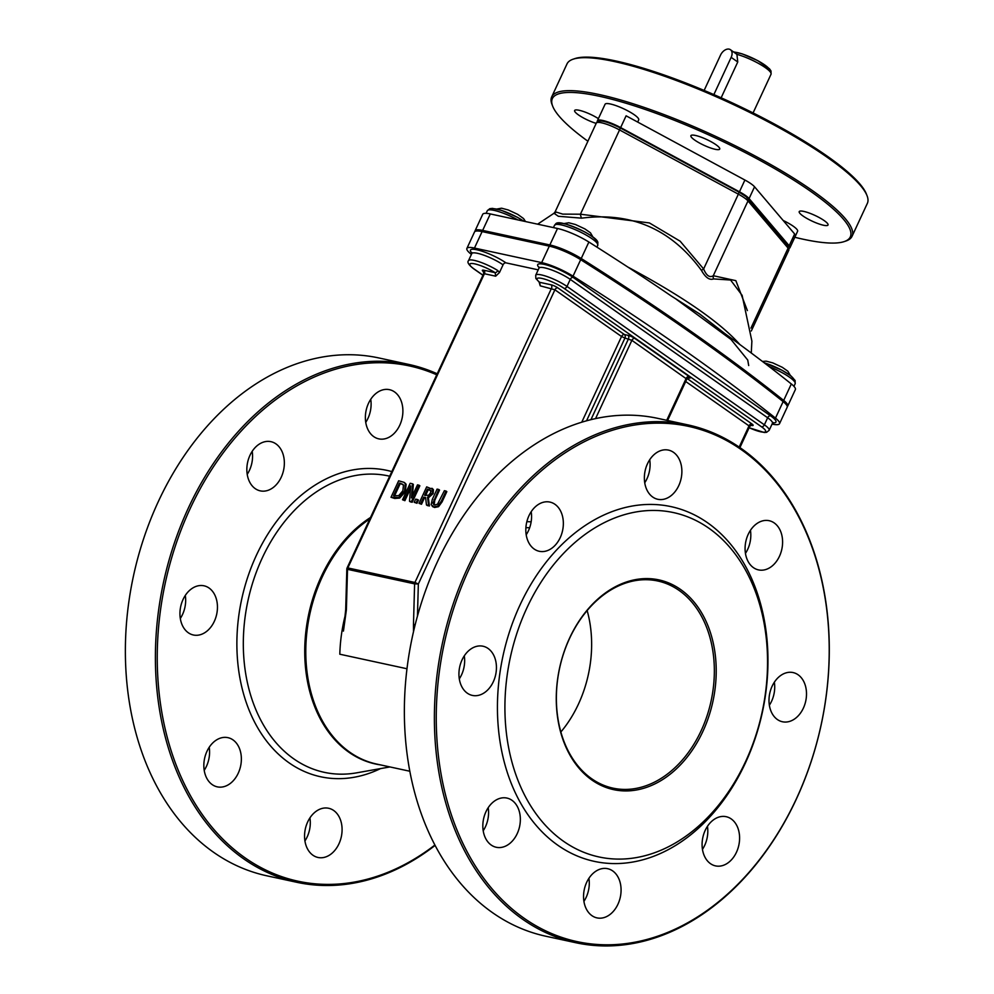 <?xml version="1.0" encoding="UTF-8"?>
<svg xmlns="http://www.w3.org/2000/svg" width="994" height="994" viewBox="0 0 994 994"><rect width="100%" height="100%" fill="white"/><g stroke="black" fill="none" stroke-linecap="round" stroke-linejoin="round"><path stroke-width="1.49" d="M713.866 94.604L731.162 57.354A7.952 5.181 -55 0 0 730.428 49.7L736.914 54.359L737.759 61.988L721.135 97.81M730.428 49.7A7.952 5.181 -55 0 0 720.563 55.055L704.137 90.442M844.316 241.554L846.018 240.983A165.576 33.2 -155.1 0 0 852.057 236.286A165.576 33.2 -155.1 0 0 768.412 163.252A165.576 33.2 -155.1 0 0 599.071 94.505A165.576 33.2 -155.1 0 0 551.707 96.865A165.576 33.2 -155.1 0 0 552.018 104.507L552.676 106.184A164.246 32.939 24.9 0 1 715.208 137.88A164.246 32.939 24.9 0 1 844.316 241.554A164.246 32.939 24.9 0 1 803.326 239.256A164.246 32.939 24.9 0 1 794.815 237.28M587.901 141.235A164.246 32.939 24.9 0 1 552.676 106.184M551.707 96.865L567.002 63.914A165.576 33.2 24.9 0 1 573.041 59.218A165.576 33.2 24.9 0 1 614.367 61.541A165.576 33.2 24.9 0 1 769.431 122.51A165.576 33.2 24.9 0 1 867.041 195.694A165.576 33.2 24.9 0 1 867.364 203.335L852.057 236.286M823.492 225.24A15.892 3.193 -155.1 0 0 828.039 225.004A15.892 3.193 -155.1 0 0 814.968 215.425A15.892 3.193 -155.1 0 0 799.213 211.623A15.892 3.193 -155.1 0 0 807.24 218.63A15.892 3.193 -155.1 0 0 823.492 225.24M598.388 118.646A15.892 3.193 -155.1 0 0 583.565 111.539A15.892 3.193 -155.1 0 0 574.631 110.508A15.892 3.193 -155.1 0 0 581.179 116.658A15.892 3.193 -155.1 0 0 596.189 123.393M715.183 149.299A15.892 3.193 -155.1 0 0 719.731 149.075A15.892 3.193 -155.1 0 0 706.659 139.483A15.892 3.193 -155.1 0 0 690.892 135.681A15.892 3.193 -155.1 0 0 698.931 142.701A15.892 3.193 -155.1 0 0 715.183 149.299M783.16 220.469A18.538 3.715 24.9 0 1 797.598 231.267L789.957 247.742A18.538 3.715 24.9 0 1 789.149 248.301M597.506 121.703A18.538 3.715 24.9 0 1 597.419 120.734L605.073 104.246A18.538 3.715 24.9 0 1 619.995 107.166A18.538 3.715 24.9 0 1 637.937 117.876A18.538 3.715 24.9 0 1 638.707 119.864L637.688 122.076M867.041 195.694L866.383 194.016A164.246 32.939 -155.1 0 0 731.596 102.568A164.246 32.939 -155.1 0 0 574.743 58.646L573.041 59.218M597.419 120.734A18.538 3.715 24.9 0 1 620.641 127.58L626.108 115.813L744.904 180.038A18.538 3.715 24.9 0 1 754.558 186.797L794.641 233.975L789.174 245.742A18.538 3.715 24.9 0 1 789.957 247.742M620.641 127.58L739.449 191.805A18.538 3.715 24.9 0 1 749.091 198.576L789.174 245.742M747.389 310.588L735.858 280.656L713.282 275.723C709.629 277.922 706.411 275.673 703.628 268.952A5.293 0.683 -29 0 0 701.466 270.443C705.504 277.562 709.53 280.383 713.568 278.929A5.293 4.56 66.1 0 1 713.282 275.723L747.997 200.925A2.647 2.386 -40.4 0 0 747.724 198.378C744.394 195.955 751.626 199.968 738.691 191.966A2.647 0.758 118.4 0 1 738.356 194.165A18.538 3.715 24.9 0 1 747.997 200.925L788.093 248.102A18.538 3.715 24.9 0 1 788.863 250.09L787.807 245.555A2.647 2.386 139.6 0 1 788.093 248.102L750.967 328.07M713.568 278.929L730.578 280.022L742.108 295.305L751.886 341.104L751.278 353.019M554.018 213.288L558.342 216.282L581.627 218.158A5.293 1.851 82.7 0 1 580.434 214.207L562.766 214.12L555.174 211.759L553.882 213.399L555.658 212.48M581.627 218.158C631.339 211.784 671.285 229.204 701.466 270.443M739.847 344.52C720.141 322.304 682.816 296.485 627.86 267.063M474.983 231.465A26.49 5.318 24.9 0 1 475.07 230.794L482.724 214.306A26.49 5.318 24.9 0 1 490.303 213.934L557.51 228.483A26.49 5.318 24.9 0 1 588.87 242.027A1059.641 212.492 24.9 0 1 671.236 295.976L699.614 313.93L724.626 333.4A1059.641 212.492 24.9 0 1 791.323 383.957A26.49 5.318 24.9 0 1 795.374 389.561L787.733 406.037A26.49 5.318 24.9 0 1 787.273 406.546M475.07 230.794A26.49 5.318 24.9 0 1 482.649 230.409L549.856 244.959A26.49 5.318 24.9 0 1 581.229 258.502A1059.641 212.492 24.9 0 1 783.682 400.445A26.49 5.318 24.9 0 1 787.733 406.037M749.128 427.755L764.249 432.489L766.573 432.328L769.157 430.327A19.868 3.988 -155.1 0 0 764.374 424.823L566.99 286.434A19.868 3.988 -155.1 0 0 547.905 276.854A19.868 3.988 -155.1 0 0 535.716 275.201L535.853 278.457L539.108 282.035A2.647 2 -51.4 0 0 539.667 282.308A17.221 3.454 24.9 0 1 542.873 278.643A17.221 3.454 24.9 0 1 564.12 288.409L761.516 426.799A17.221 3.454 24.9 0 1 764.237 432.191A17.221 3.454 24.9 0 1 749.153 427.706M539.108 282.023L540.214 285.825L539.667 282.308L550.949 284.756A2.647 1.938 -77.8 0 1 551.508 288.26L414.933 582.472A2.647 1.938 102.2 0 0 414.61 583.863L418.35 584L414.933 582.472L347.838 567.934A2.647 1.938 102.2 0 0 347.515 569.338L346.831 569.015A2.647 2.647 0 0 1 347.08 567.972L347.838 567.934L484.401 273.735L495.695 276.183L495.136 272.667L483.854 270.231A2.647 1.938 -77.8 0 1 484.401 273.735L483.643 273.772L483.482 271.511L484.041 271.958M497.721 270.517A2.647 1.404 122.3 0 1 495.136 272.667A17.221 3.454 24.9 0 0 473.902 263.708A17.221 3.454 24.9 0 0 473.964 268.877A2.647 1.727 -55 0 1 473.542 268.703C468.634 264.839 466.956 262.167 468.522 260.652A19.868 3.988 -155.1 0 1 479.394 261.844A19.868 3.988 -155.1 0 1 497.721 270.517L499.485 272.518L495.695 276.183M538.214 269.846L505.921 262.851A2.647 1.727 -55 0 0 503.063 264.826L499.485 272.518M446.02 491.048L444.38 490.688L437.534 504.182L434.602 505.039L432.937 503.188L438.714 489.47L437.074 489.11L432.303 499.398L431.16 504.666L433.732 506.903L437.733 506.095L441.249 501.336L446.02 491.048L446.84 491.632L442.069 501.908L438.553 506.679L434.552 507.487L432.688 506.555M438.714 489.47L439.547 490.042L434.763 500.33L434.129 504.902M419.021 485.209L419.853 485.78L412.199 502.256L410.36 501.858L409.528 501.287L411.379 501.684L419.021 485.209L417.492 484.873L411.441 497.919L412.51 483.792L410.187 483.283L402.533 499.771L404.061 500.094L410.659 485.892L409.528 501.287M410.46 488.675L404.893 500.678L402.533 499.771M412.51 483.792L413.342 484.376L412.473 495.683M404.521 482.711L406.111 484.24L405.39 491.732L399.663 498.093L394.668 498.466L391.002 497.273L398.842 497.509L404.57 491.16L405.291 483.668L404.036 482.338L398.656 480.785L391.002 497.273M432.253 488.601L433.434 489.682L433.16 493.583L428.352 497.87L429.42 505.983L427.283 505.524L426.463 504.952L428.6 505.412L427.532 497.286L432.34 493.012L432.601 489.098L431.881 488.265L432.701 488.849M425.643 497.957L424.537 497.721L421.493 504.269L419.033 503.337L420.673 503.697L423.717 497.137L425.594 497.547L426.463 504.952M417.642 499.572L418.474 500.144L417.008 503.299L414.2 502.293L416.188 502.728L417.642 499.572L415.666 499.137L414.2 502.293M471.404 254.427A1059.641 212.492 24.9 0 1 470.932 254.042A26.49 5.318 24.9 0 1 466.882 248.45A26.49 5.318 24.9 0 1 474.461 248.065L541.668 262.615A26.49 5.318 24.9 0 1 573.029 276.158A1059.641 212.492 24.9 0 1 775.482 418.101A26.49 5.318 24.9 0 1 779.532 423.692A26.49 5.318 24.9 0 1 772.052 424.09M688.27 377.857L688.792 377.968A5.293 1.069 -155.1 0 0 689.028 376.428L634.744 338.37A5.293 1.069 -155.1 0 0 627.922 335.301L624.394 334.531L557.771 287.825A2.647 1.727 -55 0 0 554.913 289.801L621.536 336.506A2.647 1.727 125 0 1 624.394 334.531A2.647 1.938 -77.8 0 1 624.94 338.047L631.886 340.346L686.804 379.136L667.608 420.499M581.751 422.214L621.536 336.506L624.94 338.047L586.522 420.835M466.882 248.45L474.523 231.962A26.49 5.318 24.9 0 1 482.102 231.59L549.309 246.139A26.49 5.318 24.9 0 1 580.682 259.683A1059.641 212.492 24.9 0 1 783.135 401.613A26.49 5.318 24.9 0 1 787.186 407.217L779.532 423.692M434.602 505.039L433.657 504.654M438.553 506.679L437.733 506.095M412.199 502.256L411.379 501.684M404.893 500.678L404.061 500.094M403.477 485.01L402.868 490.763L398.706 495.646L393.525 495.733L399.414 483.047L403.477 485.01M402.955 484.376L399.414 483.047M399.663 498.093L398.842 497.509M400.234 483.618L394.519 495.944M433.434 489.682L426.674 486.861L419.033 503.337M430.539 492.813L428.638 495.248L424.562 495.31L427.445 489.11L430.775 490.452L430.539 492.813M431.595 491.024L428.265 489.694L425.556 495.521M428.265 489.694L427.445 489.11M428.352 497.87L427.532 497.286M429.42 505.983L428.6 505.412M424.537 497.721L423.717 497.137M421.493 504.269L420.673 503.697M417.008 503.299L416.188 502.728M415.181 624.654L413.479 624.456L414.61 583.863L347.515 569.338L346.372 609.931L345.701 609.608L346.831 569.015M346.372 609.931L343.526 630.469M436.751 374.813A263.584 192.774 102.2 0 0 190.053 508.816A263.584 192.774 102.2 0 0 204.081 817.068A263.584 192.774 102.2 0 0 434.875 845.037M206.976 751.29A25.161 18.401 102.2 0 0 217.276 786.85A25.161 18.401 102.2 0 0 240.598 766.15A25.161 18.401 102.2 0 0 227.937 737.66A25.161 18.401 102.2 0 0 206.976 751.29M307.693 821.901A25.161 18.401 102.2 0 0 317.993 857.462A25.161 18.401 102.2 0 0 341.315 836.762A25.161 18.401 102.2 0 0 328.654 808.271A25.161 18.401 102.2 0 0 307.693 821.901M368.501 403.315A25.161 18.401 102.2 0 0 378.801 438.863A25.161 18.401 102.2 0 0 402.123 418.163A25.161 18.401 102.2 0 0 389.462 389.673A25.161 18.401 102.2 0 0 368.501 403.315M249.979 455.302A25.161 18.401 102.2 0 0 260.279 490.862A25.161 18.401 102.2 0 0 283.588 470.162A25.161 18.401 102.2 0 0 270.927 441.671A25.161 18.401 102.2 0 0 249.979 455.302M183.07 599.444A25.161 18.401 102.2 0 0 193.37 634.992A25.161 18.401 102.2 0 0 216.68 614.292A25.161 18.401 102.2 0 0 204.018 585.801A25.161 18.401 102.2 0 0 183.07 599.444M408.919 364.463L378.9 357.964A264.913 193.743 102.2 0 0 158.332 501.548A264.913 193.743 102.2 0 0 266.752 875.789L296.771 882.287A264.913 193.743 -77.8 0 1 188.351 508.046A264.913 193.743 -77.8 0 1 408.919 364.463A264.913 193.743 -77.8 0 1 437.223 373.794M435.074 845.434A264.913 193.743 -77.8 0 1 296.771 882.287M204.217 770.338A25.161 18.401 102.2 0 0 209.212 747.289M304.934 840.949A25.161 18.401 102.2 0 0 309.929 817.9M365.742 422.351A25.161 18.401 102.2 0 0 370.737 399.302M247.208 474.349A25.161 18.401 102.2 0 0 252.203 451.301M180.312 618.479A25.161 18.401 102.2 0 0 185.294 595.431M413.479 624.456L413.492 631.699M483.208 830.76A25.161 18.401 102.2 0 0 488.203 807.7M583.925 901.372A25.161 18.401 102.2 0 0 588.92 878.323M702.46 849.373A25.161 18.401 102.2 0 0 707.442 826.325M769.356 705.243A25.161 18.401 102.2 0 0 774.351 682.195M745.45 553.385A25.161 18.401 102.2 0 0 750.445 530.336M644.733 482.773A25.161 18.401 102.2 0 0 649.728 459.725M526.199 534.772A25.161 18.401 102.2 0 0 531.194 511.711M459.29 678.902A25.161 18.401 102.2 0 0 464.285 655.854M587.156 610.564A105.96 77.495 -77.8 0 1 578.446 704.112A105.96 77.495 -77.8 0 1 560.852 731.994M701.168 730.689A105.96 77.495 -77.8 0 1 612.938 788.13A105.96 77.495 -77.8 0 1 559.622 668.154A105.96 77.495 -77.8 0 1 657.792 581.005A105.96 77.495 -77.8 0 1 701.168 730.689M702.87 731.46A107.29 78.464 102.2 0 0 641.267 578.831A107.29 78.464 102.2 0 0 564.617 743.972A107.29 78.464 102.2 0 0 702.87 731.46M745.637 761.441A176.162 128.835 102.2 0 0 644.485 510.841A176.162 128.835 102.2 0 0 518.619 781.98A176.162 128.835 102.2 0 0 745.637 761.441M467.342 568.469A264.913 193.743 102.2 0 0 575.762 942.71A264.913 193.743 102.2 0 0 796.331 799.126A264.913 193.743 102.2 0 0 687.91 424.885A264.913 193.743 102.2 0 0 467.342 568.469M469.044 569.239A263.584 192.774 -77.8 0 1 808.706 538.512A263.584 192.774 -77.8 0 1 620.393 944.213A263.584 192.774 -77.8 0 1 469.044 569.239M575.762 942.71L545.743 936.211A264.913 193.743 -77.8 0 1 437.323 561.97A264.913 193.743 -77.8 0 1 657.891 418.387L687.91 424.885M745.401 762.982A181.467 132.711 102.2 0 0 641.205 504.84A181.467 132.711 102.2 0 0 511.55 784.142A181.467 132.711 102.2 0 0 745.401 762.982M485.967 811.713A25.161 18.401 102.2 0 0 496.267 847.273A25.161 18.401 102.2 0 0 519.576 826.573A25.161 18.401 102.2 0 0 506.915 798.07A25.161 18.401 102.2 0 0 485.967 811.713M586.684 882.324A25.161 18.401 102.2 0 0 596.984 917.884A25.161 18.401 102.2 0 0 620.306 897.184A25.161 18.401 102.2 0 0 607.645 868.694A25.161 18.401 102.2 0 0 586.684 882.324M705.218 830.338A25.161 18.401 102.2 0 0 715.518 865.886A25.161 18.401 102.2 0 0 738.828 845.186A25.161 18.401 102.2 0 0 726.167 816.695A25.161 18.401 102.2 0 0 705.218 830.338M772.127 686.208A25.161 18.401 102.2 0 0 782.427 721.756A25.161 18.401 102.2 0 0 805.736 701.056A25.161 18.401 102.2 0 0 793.075 672.565A25.161 18.401 102.2 0 0 772.127 686.208M748.209 534.35A25.161 18.401 102.2 0 0 758.509 569.897A25.161 18.401 102.2 0 0 781.831 549.197A25.161 18.401 102.2 0 0 769.17 520.707A25.161 18.401 102.2 0 0 748.209 534.35M647.492 463.738A25.161 18.401 102.2 0 0 657.792 499.286A25.161 18.401 102.2 0 0 681.114 478.586A25.161 18.401 102.2 0 0 668.44 450.096A25.161 18.401 102.2 0 0 647.492 463.738M528.957 515.724A25.161 18.401 102.2 0 0 539.257 551.285A25.161 18.401 102.2 0 0 562.579 530.585A25.161 18.401 102.2 0 0 549.918 502.082A25.161 18.401 102.2 0 0 528.957 515.724M462.061 659.867A25.161 18.401 102.2 0 0 472.361 695.415A25.161 18.401 102.2 0 0 495.671 674.715A25.161 18.401 102.2 0 0 483.009 646.224A25.161 18.401 102.2 0 0 462.061 659.867M737.759 61.988L731.162 57.354M736.914 54.359A23.844 4.784 24.9 0 1 760.311 64.448A23.844 4.784 24.9 0 1 771.046 74.215L753.079 112.931M769.505 71.046A21.197 4.249 -155.1 0 0 757.229 60.423A21.197 4.249 -155.1 0 0 733.858 52.11M749.091 198.576L754.558 186.797M739.449 191.805L744.904 180.038M793.622 380.578A21.197 4.249 -155.1 0 0 785.397 372.228A21.197 4.249 -155.1 0 0 764.249 362.835M769.244 366.662A23.844 4.784 24.9 0 1 795.163 383.734L795.113 380.503L790.988 375.918L781.88 370.166L764.063 362.686M738.53 191.941A2.647 0.758 118.4 0 1 738.691 191.966L619.896 127.741A2.647 0.758 118.4 0 1 619.548 129.941L738.356 194.165L703.628 268.952L680.132 241.182L649.417 222.942L580.434 214.207L619.548 129.941A18.538 3.715 24.9 0 0 596.325 123.082C597.829 119.193 605.681 120.746 619.896 127.741A2.647 0.758 118.4 0 0 619.722 127.717M596.226 242.188A21.197 4.249 -155.1 0 0 579.017 229.105A21.197 4.249 -155.1 0 0 557.932 224.408M554.515 225.278A23.844 4.784 24.9 0 1 561.337 224.93A23.844 4.784 24.9 0 1 585.727 234.832A23.844 4.784 24.9 0 1 597.767 245.344C596.735 242.859 602.513 241.828 584.484 231.776C552.018 216.468 556.478 225.315 554.515 225.278L553.434 227.601M523.739 221.177A21.197 4.249 -155.1 0 0 502.728 210.852A21.197 4.249 -155.1 0 0 490.725 209.858M486.103 213.325L487.308 210.716A23.844 4.784 24.9 0 1 494.13 210.38A23.844 4.784 24.9 0 1 517.824 219.898M581.229 258.502L588.87 242.027M549.856 244.959L557.51 228.483M482.649 230.409L490.303 213.934M783.682 400.445L791.323 383.957M535.716 275.201L538.996 268.144A19.868 3.988 24.9 0 1 551.173 269.784A19.868 3.988 24.9 0 1 570.258 279.376L767.654 417.766L764.374 424.823A2.647 1.727 125 0 1 761.516 426.799M769.157 430.327L772.437 423.258A19.868 3.988 24.9 0 0 767.654 417.766A2.647 1.727 125 0 1 770.512 415.79L573.116 277.401A2.647 1.727 125 0 0 570.258 279.376L566.99 286.434A2.647 1.727 125 0 1 564.12 288.409M473.206 268.33A2.647 1.727 -55 0 0 473.542 268.703L482.947 275.288M482.985 275.201L473.964 268.877M468.522 260.652L471.79 253.582A19.868 3.988 24.9 0 1 483.979 255.234A19.868 3.988 24.9 0 1 503.063 264.826M573.116 277.401A22.514 4.51 -155.1 0 0 547.035 265.087A22.514 4.51 -155.1 0 0 539.146 267.659M772.711 422.848A22.514 4.51 -155.1 0 0 770.512 415.79M540.214 285.825L554.913 289.801L418.35 584L417.455 616.069M505.921 262.851A22.514 4.51 -155.1 0 0 479.841 250.538A22.514 4.51 -155.1 0 0 471.939 253.11M751.638 425.457A5.293 1.069 -155.1 0 0 751.874 423.916A2.647 1.727 -55 0 0 749.016 425.879L749.65 426.612L751.104 425.221M751.874 423.916L687.177 378.552M685.711 381.497L749.016 425.879L739.188 447.064M689.028 376.428A2.647 1.727 -55 0 0 686.171 378.403L666.726 420.3M634.744 338.37A2.647 1.727 -55 0 0 631.886 340.346L595.555 418.611M627.922 335.301A2.647 1.938 -77.8 0 1 628.481 338.805L590.933 419.679M557.771 287.825A5.293 1.069 -155.1 0 0 550.949 284.756M531.144 521.85A137.756 100.742 102.2 0 0 526.857 521.676M483.854 270.231A5.293 1.069 -155.1 0 0 483.606 271.772A2.647 1.727 125 0 1 483.656 271.772L483.606 271.772M541.668 262.615L549.309 246.139M474.461 248.065L482.102 231.59M775.482 418.101L783.135 401.613M573.029 276.158L580.682 259.683M442.069 501.908L441.249 501.336M434.552 507.487L433.732 506.903M434.763 500.33L433.943 499.746M433.757 503.772L432.937 503.188M394.668 498.466L393.848 497.882M401.489 483.892L400.669 483.32M405.39 491.732L404.57 491.16M406.111 484.24L405.291 483.668M433.16 493.583L432.34 493.012M429.893 490.042L429.073 489.47M389.673 476.213A151.635 110.893 102.2 0 0 262.192 558.119A151.635 110.893 102.2 0 0 256.825 711.903A151.635 110.893 102.2 0 0 356.747 772.823L389.909 766.933M380.565 768.586A156.754 114.645 -77.8 0 1 237.019 636.073A156.754 114.645 -77.8 0 1 391.822 471.591M380.516 764.895A132.637 97.002 -77.8 0 1 321.236 576.632A132.637 97.002 -77.8 0 1 370.526 517.464M369.867 518.88A132.45 96.878 102.2 0 0 322.267 576.905A132.45 96.878 102.2 0 0 376.477 764.026L409.789 771.232M406.968 668.751L339.811 654.214A132.45 96.878 -77.8 0 1 345.465 614.441M525.901 527.752A132.45 96.878 -77.8 0 1 529.678 527.69M733.485 51.85L742.083 53.825L757.763 60.634L769.48 68.772L770.996 70.984L771.046 74.215M793.957 386.343L795.163 383.734M747.724 198.378L787.807 245.555M751.302 330.99L788.863 250.09M596.934 247.133L597.767 245.344M487.308 210.716L489.793 208.678L492.49 208.392L501.61 210.405L517.278 217.214L523.975 221.227M555.174 211.759L596.325 123.082M537.617 224.184L554.143 213.176M748.693 365.543L747.736 360.039L731 339.451L676.392 299.331M538.996 268.144L539.108 267.1L539.493 267.672M772.437 423.258L773.158 422.512L772.475 422.574M471.79 253.582L471.901 252.551L472.299 253.122M688.258 377.732L686.804 379.136M739.934 447.573L749.65 426.612M648.2 462.297L646.846 465.217M347.08 567.972L483.643 273.772M432.241 506.294L433.061 506.878M404.111 482.388L404.931 482.96M345.701 609.608L343.427 631.091M496.751 209.038L501.572 208.206L508.232 209.958L517.7 214.356L523.565 218.568L525.528 221.563M563.946 223.588L568.767 222.768L575.427 224.507L584.907 228.918L590.473 232.832L592.958 237.057M762.448 361.456L766.163 361.157L772.823 362.897L782.303 367.308L787.869 371.222L790.354 375.446"/></g></svg>
